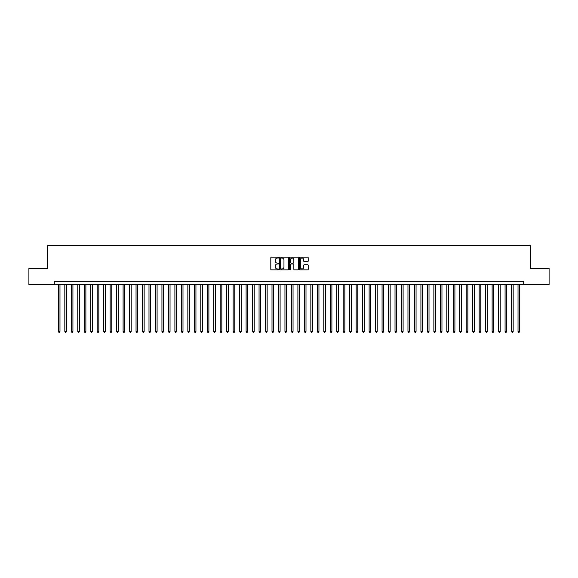 <?xml version="1.0" encoding="UTF-8"?>
<svg xmlns="http://www.w3.org/2000/svg" width="578" height="578" viewBox="0 0 578 578"><rect width="100%" height="100%" fill="white"/><g stroke="black" fill="none" stroke-linecap="round" stroke-linejoin="round"><path stroke-width="0.87" d="M278.639 257.615A0.448 0.448 0 0 0 278.199 257.167L271.443 257.167A0.636 0.636 0 0 0 270.807 257.802L270.807 269.247A0.636 0.636 0 0 0 271.443 269.875L278.199 269.875A0.448 0.448 0 0 0 278.639 269.435A0.448 0.448 0 0 0 278.199 268.987L277.324 268.987A2.03 2.03 0 0 1 275.287 266.957L275.287 266.003A2.03 2.03 0 0 1 277.324 263.965L278.199 263.965A0.448 0.448 0 0 0 278.639 263.525A0.448 0.448 0 0 0 278.199 263.077L277.324 263.077A2.03 2.03 0 0 1 275.287 261.046L275.287 260.093A2.03 2.03 0 0 1 277.324 258.063L278.199 258.063A0.448 0.448 0 0 0 278.639 257.615M307.575 261.646A0.636 0.636 0 0 0 308.204 261.01L308.204 257.802A0.636 0.636 0 0 0 307.575 257.167L300.076 257.167A0.636 0.636 0 0 0 299.44 257.802L299.44 269.247A0.636 0.636 0 0 0 300.076 269.875L307.575 269.875A0.636 0.636 0 0 0 308.204 269.247L308.204 265.367A0.636 0.636 0 0 0 307.575 264.731L304.36 264.731A0.636 0.636 0 0 0 303.725 265.367L303.725 267.289A1.698 1.698 0 0 1 302.027 268.987A1.698 1.698 0 0 1 300.329 267.289L300.329 259.76A1.698 1.698 0 0 1 302.027 258.063A1.698 1.698 0 0 1 303.725 259.76L303.725 261.01A0.636 0.636 0 0 0 304.36 261.646L307.575 261.646M54.31 284.564L28.9 284.564L28.9 268.38L47.512 268.38L47.512 245.722L530.488 245.722L530.488 268.38L549.1 268.38L549.1 284.564L523.69 284.564L523.69 281.327L54.31 281.327L54.31 284.564L523.69 284.564M288.444 257.802A0.636 0.636 0 0 0 287.808 257.167L280.308 257.167A0.636 0.636 0 0 0 279.673 257.802L279.673 269.247A0.636 0.636 0 0 0 280.308 269.875L287.808 269.875A0.636 0.636 0 0 0 288.444 269.247L288.444 257.802M290.192 257.167L297.692 257.167A0.636 0.636 0 0 1 298.327 257.802L298.327 269.247A0.636 0.636 0 0 1 297.692 269.875L294.484 269.875A0.636 0.636 0 0 1 293.848 269.247L293.848 264.601A0.636 0.636 0 0 0 293.212 263.965L291.081 263.965A0.636 0.636 0 0 0 290.445 264.601L290.445 269.435A0.448 0.448 0 0 1 290.004 269.875A0.448 0.448 0 0 1 289.556 269.435L289.556 257.802A0.636 0.636 0 0 1 290.192 257.167M281.009 258.063A0.448 0.448 0 0 0 280.561 258.503L280.561 268.546A0.448 0.448 0 0 0 281.009 268.987L281.927 268.987A2.03 2.03 0 0 0 283.964 266.957L283.964 260.093A2.03 2.03 0 0 0 281.927 258.063L281.009 258.063M293.848 259.789A1.698 1.698 0 0 0 292.143 258.091A1.698 1.698 0 0 0 290.445 259.789L290.445 262.441A0.636 0.636 0 0 0 291.081 263.077L293.212 263.077A0.636 0.636 0 0 0 293.848 262.441L293.848 259.789M58.356 284.564L58.356 331.44L59.975 331.44L59.975 284.564M59.975 331.44L59.491 332.278L58.84 332.278L58.356 331.44M64.83 284.564L64.83 331.44L66.448 331.44L66.448 284.564M66.448 331.44L65.964 332.278L65.314 332.278L64.83 331.44M71.304 284.564L71.304 331.44L72.922 331.44L72.922 284.564M72.922 331.44L72.438 332.278L71.795 332.278L71.304 331.44M77.777 284.564L77.777 331.44L79.396 331.44L79.396 284.564M79.396 331.44L78.911 332.278L78.268 332.278L77.777 331.44M84.251 284.564L84.251 331.44L85.876 331.44L85.876 284.564M85.876 331.44L85.385 332.278L84.742 332.278L84.251 331.44M90.732 284.564L90.732 331.44L92.35 331.44L92.35 284.564M92.35 331.44L91.859 332.278L91.216 332.278L90.732 331.44M97.205 284.564L97.205 331.44L98.824 331.44L98.824 284.564M98.824 331.44L98.332 332.278L97.689 332.278L97.205 331.44M103.679 284.564L103.679 331.44L105.297 331.44L105.297 284.564M105.297 331.44L104.813 332.278L104.163 332.278L103.679 331.44M110.152 284.564L110.152 331.44L111.771 331.44L111.771 284.564M111.771 331.44L111.287 332.278L110.636 332.278L110.152 331.44M116.626 284.564L116.626 331.44L118.244 331.44L118.244 284.564M118.244 331.44L117.76 332.278L117.11 332.278L116.626 331.44M123.1 284.564L123.1 331.44L124.718 331.44L124.718 284.564M124.718 331.44L124.234 332.278L123.584 332.278L123.1 331.44M129.573 284.564L129.573 331.44L131.192 331.44L131.192 284.564M131.192 331.44L130.707 332.278L130.057 332.278L129.573 331.44M136.047 284.564L136.047 331.44L137.665 331.44L137.665 284.564M137.665 331.44L137.181 332.278L136.531 332.278L136.047 331.44M142.52 284.564L142.52 331.44L144.139 331.44L144.139 284.564M144.139 331.44L143.655 332.278L143.004 332.278L142.52 331.44M148.994 284.564L148.994 331.44L150.612 331.44L150.612 284.564M150.612 331.44L150.128 332.278L149.478 332.278L148.994 331.44M155.468 284.564L155.468 331.44L157.086 331.44L157.086 284.564M157.086 331.44L156.602 332.278L155.959 332.278L155.468 331.44M161.941 284.564L161.941 331.44L163.56 331.44L163.56 284.564M163.56 331.44L163.075 332.278L162.432 332.278L161.941 331.44M168.422 284.564L168.422 331.44L170.04 331.44L170.04 284.564M170.04 331.44L169.549 332.278L168.906 332.278L168.422 331.44M174.896 284.564L174.896 331.44L176.514 331.44L176.514 284.564M176.514 331.44L176.023 332.278L175.38 332.278L174.896 331.44M181.369 284.564L181.369 331.44L182.988 331.44L182.988 284.564M182.988 331.44L182.496 332.278L181.853 332.278L181.369 331.44M187.843 284.564L187.843 331.44L189.461 331.44L189.461 284.564M189.461 331.44L188.977 332.278L188.327 332.278L187.843 331.44M194.316 284.564L194.316 331.44L195.935 331.44L195.935 284.564M195.935 331.44L195.451 332.278L194.8 332.278L194.316 331.44M200.79 284.564L200.79 331.44L202.408 331.44L202.408 284.564M202.408 331.44L201.924 332.278L201.274 332.278L200.79 331.44M207.264 284.564L207.264 331.44L208.882 331.44L208.882 284.564M208.882 331.44L208.398 332.278L207.748 332.278L207.264 331.44M213.737 284.564L213.737 331.44L215.356 331.44L215.356 284.564M215.356 331.44L214.871 332.278L214.221 332.278L213.737 331.44M220.211 284.564L220.211 331.44L221.829 331.44L221.829 284.564M221.829 331.44L221.345 332.278L220.695 332.278L220.211 331.44M226.684 284.564L226.684 331.44L228.303 331.44L228.303 284.564M228.303 331.44L227.819 332.278L227.168 332.278L226.684 331.44M233.158 284.564L233.158 331.44L234.776 331.44L234.776 284.564M234.776 331.44L234.292 332.278L233.649 332.278L233.158 331.44M239.632 284.564L239.632 331.44L241.25 331.44L241.25 284.564M241.25 331.44L240.766 332.278L240.123 332.278L239.632 331.44M246.105 284.564L246.105 331.44L247.724 331.44L247.724 284.564M247.724 331.44L247.239 332.278L246.596 332.278L246.105 331.44M252.586 284.564L252.586 331.44L254.204 331.44L254.204 284.564M254.204 331.44L253.713 332.278L253.07 332.278L252.586 331.44M259.06 284.564L259.06 331.44L260.678 331.44L260.678 284.564M260.678 331.44L260.187 332.278L259.544 332.278L259.06 331.44M265.533 284.564L265.533 331.44L267.152 331.44L267.152 284.564M267.152 331.44L266.668 332.278L266.017 332.278L265.533 331.44M272.007 284.564L272.007 331.44L273.625 331.44L273.625 284.564M273.625 331.44L273.141 332.278L272.491 332.278L272.007 331.44M278.48 284.564L278.48 331.44L280.099 331.44L280.099 284.564M280.099 331.44L279.615 332.278L278.964 332.278L278.48 331.44M284.954 284.564L284.954 331.44L286.572 331.44L286.572 284.564M286.572 331.44L286.088 332.278L285.438 332.278L284.954 331.44M291.428 284.564L291.428 331.44L293.046 331.44L293.046 284.564M293.046 331.44L292.562 332.278L291.912 332.278L291.428 331.44M297.901 284.564L297.901 331.44L299.52 331.44L299.52 284.564M299.52 331.44L299.036 332.278L298.385 332.278L297.901 331.44M304.375 284.564L304.375 331.44L305.993 331.44L305.993 284.564M305.993 331.44L305.509 332.278L304.859 332.278L304.375 331.44M310.848 284.564L310.848 331.44L312.467 331.44L312.467 284.564M312.467 331.44L311.983 332.278L311.332 332.278L310.848 331.44M317.322 284.564L317.322 331.44L318.94 331.44L318.94 284.564M318.94 331.44L318.456 332.278L317.813 332.278L317.322 331.44M323.796 284.564L323.796 331.44L325.414 331.44L325.414 284.564M325.414 331.44L324.93 332.278L324.287 332.278L323.796 331.44M330.276 284.564L330.276 331.44L331.895 331.44L331.895 284.564M331.895 331.44L331.404 332.278L330.761 332.278L330.276 331.44M336.75 284.564L336.75 331.44L338.368 331.44L338.368 284.564M338.368 331.44L337.877 332.278L337.234 332.278L336.75 331.44M343.224 284.564L343.224 331.44L344.842 331.44L344.842 284.564M344.842 331.44L344.351 332.278L343.708 332.278L343.224 331.44M349.697 284.564L349.697 331.44L351.316 331.44L351.316 284.564M351.316 331.44L350.832 332.278L350.181 332.278L349.697 331.44M356.171 284.564L356.171 331.44L357.789 331.44L357.789 284.564M357.789 331.44L357.305 332.278L356.655 332.278L356.171 331.44M362.644 284.564L362.644 331.44L364.263 331.44L364.263 284.564M364.263 331.44L363.779 332.278L363.129 332.278L362.644 331.44M369.118 284.564L369.118 331.44L370.736 331.44L370.736 284.564M370.736 331.44L370.252 332.278L369.602 332.278L369.118 331.44M375.592 284.564L375.592 331.44L377.21 331.44L377.21 284.564M377.21 331.44L376.726 332.278L376.076 332.278L375.592 331.44M382.065 284.564L382.065 331.44L383.684 331.44L383.684 284.564M383.684 331.44L383.2 332.278L382.549 332.278L382.065 331.44M388.539 284.564L388.539 331.44L390.157 331.44L390.157 284.564M390.157 331.44L389.673 332.278L389.023 332.278L388.539 331.44M395.012 284.564L395.012 331.44L396.631 331.44L396.631 284.564M396.631 331.44L396.147 332.278L395.504 332.278L395.012 331.44M401.486 284.564L401.486 331.44L403.104 331.44L403.104 284.564M403.104 331.44L402.62 332.278L401.977 332.278L401.486 331.44M407.96 284.564L407.96 331.44L409.578 331.44L409.578 284.564M409.578 331.44L409.094 332.278L408.451 332.278L407.96 331.44M414.44 284.564L414.44 331.44L416.059 331.44L416.059 284.564M416.059 331.44L415.568 332.278L414.925 332.278L414.44 331.44M420.914 284.564L420.914 331.44L422.532 331.44L422.532 284.564M422.532 331.44L422.041 332.278L421.398 332.278L420.914 331.44M427.388 284.564L427.388 331.44L429.006 331.44L429.006 284.564M429.006 331.44L428.522 332.278L427.872 332.278L427.388 331.44M433.861 284.564L433.861 331.44L435.48 331.44L435.48 284.564M435.48 331.44L434.996 332.278L434.345 332.278L433.861 331.44M440.335 284.564L440.335 331.44L441.953 331.44L441.953 284.564M441.953 331.44L441.469 332.278L440.819 332.278L440.335 331.44M446.808 284.564L446.808 331.44L448.427 331.44L448.427 284.564M448.427 331.44L447.943 332.278L447.293 332.278L446.808 331.44M453.282 284.564L453.282 331.44L454.9 331.44L454.9 284.564M454.9 331.44L454.416 332.278L453.766 332.278L453.282 331.44M459.756 284.564L459.756 331.44L461.374 331.44L461.374 284.564M461.374 331.44L460.89 332.278L460.24 332.278L459.756 331.44M466.229 284.564L466.229 331.44L467.848 331.44L467.848 284.564M467.848 331.44L467.364 332.278L466.713 332.278L466.229 331.44M472.703 284.564L472.703 331.44L474.321 331.44L474.321 284.564M474.321 331.44L473.837 332.278L473.187 332.278L472.703 331.44M479.176 284.564L479.176 331.44L480.795 331.44L480.795 284.564M480.795 331.44L480.311 332.278L479.668 332.278L479.176 331.44M485.65 284.564L485.65 331.44L487.268 331.44L487.268 284.564M487.268 331.44L486.784 332.278L486.141 332.278L485.65 331.44M492.124 284.564L492.124 331.44L493.749 331.44L493.749 284.564M493.749 331.44L493.258 332.278L492.615 332.278L492.124 331.44M498.604 284.564L498.604 331.44L500.223 331.44L500.223 284.564M500.223 331.44L499.732 332.278L499.089 332.278L498.604 331.44M505.078 284.564L505.078 331.44L506.696 331.44L506.696 284.564M506.696 331.44L506.205 332.278L505.562 332.278L505.078 331.44M511.552 284.564L511.552 331.44L513.17 331.44L513.17 284.564M513.17 331.44L512.686 332.278L512.036 332.278L511.552 331.44M518.025 284.564L518.025 331.44L519.644 331.44L519.644 284.564M519.644 331.44L519.16 332.278L518.509 332.278L518.025 331.44"/></g></svg>
